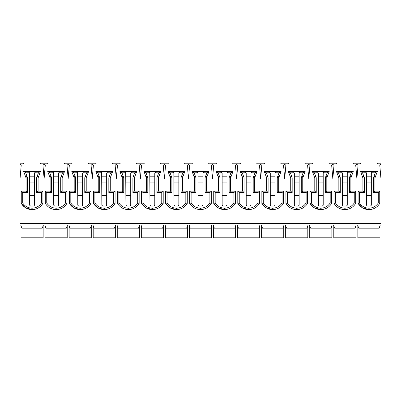 <?xml version="1.0" encoding="UTF-8"?>
<svg xmlns="http://www.w3.org/2000/svg" width="401" height="401" viewBox="0 0 401 401"><rect width="100%" height="100%" fill="white"/><g stroke="black" fill="none" stroke-linecap="round" stroke-linejoin="round"><path stroke-width="0.6" d="M358.093 203.387C360.599 207.382 364.208 209.462 368.92 209.628L368.92 208.184C364.905 208.054 361.777 206.32 359.537 202.986L358.093 203.387L358.093 191.117L362.905 191.117L362.905 177.979L360.499 171.387L377.341 171.387L374.935 177.979L374.935 191.117L379.747 191.117L379.747 203.387C377.241 207.382 373.632 209.462 368.92 209.628L362.258 207.708L358.093 203.387L359.537 202.986C361.777 206.32 364.905 208.054 368.92 208.184C372.935 208.054 376.063 206.32 378.303 202.986L378.303 192.56L373.491 192.56L373.491 177.723L375.276 172.831L371.521 172.831L371.326 173.362L371.326 205.217L370.509 206.034L367.331 206.034L366.514 205.217L366.319 172.831L362.564 172.831L364.349 177.723L364.349 192.56L359.537 192.56L359.537 202.986L359.537 192.56L364.349 192.56L364.349 177.723C363.476 175.608 362.995 175.693 362.905 177.979L362.905 191.117L364.349 192.56L362.905 191.117L358.093 191.117L359.537 192.56L358.093 191.117L358.093 203.387C360.599 207.382 364.208 209.462 368.92 209.628C373.632 209.462 377.241 207.382 379.747 203.387L378.303 202.986C376.063 206.32 372.935 208.054 368.92 208.184L368.92 209.628M334.033 203.387C336.539 207.382 340.148 209.462 344.86 209.628L344.86 208.184C340.845 208.054 337.717 206.32 335.477 202.986L334.033 203.387L334.033 191.117L338.845 191.117L338.845 177.979L336.439 171.387L353.281 171.387L350.875 177.979L350.875 191.117L355.687 191.117L355.687 203.387C353.181 207.382 349.572 209.462 344.86 209.628C340.148 209.462 336.539 207.382 334.033 203.387L335.477 202.986C337.717 206.32 340.845 208.054 344.86 208.184C348.875 208.054 352.003 206.32 354.243 202.986L354.243 192.56L349.431 192.56L349.431 177.723L351.216 172.831L347.461 172.831L347.266 173.362L347.266 205.217L346.449 206.034L343.271 206.034L342.454 205.217L342.259 172.831L338.504 172.831L340.289 177.723L340.289 192.56L335.477 192.56L335.477 202.986L335.477 192.56L340.289 192.56L340.289 177.723C339.416 175.608 338.935 175.693 338.845 177.979L338.845 191.117L340.289 192.56L338.845 191.117L334.033 191.117L335.477 192.56L334.033 191.117L334.033 203.387M309.973 203.387C312.479 207.382 316.088 209.462 320.8 209.628L320.8 208.184C316.785 208.054 313.657 206.32 311.417 202.986L309.973 203.387L309.973 191.117L314.785 191.117L314.785 177.979L312.379 171.387L329.221 171.387L326.815 177.979L326.815 191.117L331.627 191.117L331.627 203.387C329.121 207.382 325.512 209.462 320.8 209.628L314.138 207.708L309.973 203.387L311.417 202.986C313.657 206.32 316.785 208.054 320.8 208.184C324.815 208.054 327.943 206.32 330.183 202.986L330.183 192.56L325.371 192.56L325.371 177.723L327.156 172.831L323.401 172.831L323.206 173.362L323.206 205.217L322.389 206.034L319.211 206.034L318.394 205.217L318.199 172.831L314.444 172.831L316.229 177.723L316.229 192.56L311.417 192.56L311.417 202.986L311.417 192.56L316.229 192.56L316.229 177.723C315.356 175.608 314.875 175.693 314.785 177.979L314.785 191.117L316.229 192.56L314.785 191.117L309.973 191.117L311.417 192.56L309.973 191.117L309.973 203.387C312.479 207.382 316.088 209.462 320.8 209.628C325.512 209.462 329.121 207.382 331.627 203.387L330.183 202.986C327.943 206.32 324.815 208.054 320.8 208.184L320.8 209.628M285.913 203.387C288.419 207.382 292.028 209.462 296.74 209.628L296.74 208.184C292.725 208.054 289.597 206.32 287.357 202.986L285.913 203.387L285.913 191.117L290.725 191.117L290.725 177.979L288.319 171.387L305.161 171.387L302.755 177.979L302.755 191.117L307.567 191.117L307.567 203.387C305.061 207.382 301.452 209.462 296.74 209.628C292.028 209.462 288.419 207.382 285.913 203.387L287.357 202.986C289.597 206.32 292.725 208.054 296.74 208.184C300.755 208.054 303.883 206.32 306.123 202.986L306.123 192.56L301.311 192.56L301.311 177.723L303.096 172.831L299.341 172.831L299.146 173.362L299.146 205.217L298.329 206.034L295.151 206.034L294.334 205.217L294.139 172.831L290.384 172.831L292.169 177.723L292.169 192.56L287.357 192.56L287.357 202.986L287.357 192.56L292.169 192.56L292.169 177.723C291.296 175.608 290.815 175.693 290.725 177.979L290.725 191.117L292.169 192.56L290.725 191.117L285.913 191.117L287.357 192.56L285.913 191.117L285.913 203.387M261.853 203.387C264.359 207.382 267.968 209.462 272.68 209.628L272.68 208.184C268.665 208.054 265.537 206.32 263.297 202.986L261.853 203.387L261.853 191.117L266.665 191.117L266.665 177.979L264.259 171.387L281.101 171.387L278.695 177.979L278.695 191.117L283.507 191.117L283.507 203.387C281.001 207.382 277.392 209.462 272.68 209.628L266.018 207.708L261.853 203.387L263.297 202.986C265.537 206.32 268.665 208.054 272.68 208.184C276.695 208.054 279.823 206.32 282.063 202.986L282.063 192.56L277.251 192.56L277.251 177.723L279.036 172.831L275.281 172.831L275.086 173.362L275.086 205.217L274.269 206.034L271.091 206.034L270.274 205.217L270.079 172.831L266.324 172.831L268.109 177.723L268.109 192.56L263.297 192.56L263.297 202.986L263.297 192.56L268.109 192.56L268.109 177.723C267.236 175.608 266.755 175.693 266.665 177.979L266.665 191.117L268.109 192.56L266.665 191.117L261.853 191.117L263.297 192.56L261.853 191.117L261.853 203.387C264.359 207.382 267.968 209.462 272.68 209.628C277.392 209.462 281.001 207.382 283.507 203.387L282.063 202.986C279.823 206.32 276.695 208.054 272.68 208.184L272.68 209.628M237.793 203.387C240.299 207.382 243.908 209.462 248.62 209.628L248.62 208.184C244.605 208.054 241.477 206.32 239.237 202.986L237.793 203.387L237.793 191.117L242.605 191.117L242.605 177.979L240.199 171.387L257.041 171.387L254.635 177.979L254.635 191.117L259.447 191.117L259.447 203.387C256.941 207.382 253.332 209.462 248.62 209.628L241.958 207.708L237.793 203.387L239.237 202.986C241.477 206.32 244.605 208.054 248.62 208.184C252.635 208.054 255.763 206.32 258.003 202.986L258.003 192.56L253.191 192.56L253.191 177.723L254.976 172.831L251.221 172.831L251.026 173.362L251.026 205.217L250.209 206.034L247.031 206.034L246.214 205.217L246.019 172.831L242.264 172.831L244.049 177.723L244.049 192.56L239.237 192.56L239.237 202.986L239.237 192.56L244.049 192.56L244.049 177.723C243.176 175.608 242.695 175.693 242.605 177.979L242.605 191.117L244.049 192.56L242.605 191.117L237.793 191.117L239.237 192.56L237.793 191.117L237.793 203.387C240.299 207.382 243.908 209.462 248.62 209.628C253.332 209.462 256.941 207.382 259.447 203.387L258.003 202.986C255.763 206.32 252.635 208.054 248.62 208.184L248.62 209.628M213.733 203.387C216.239 207.382 219.848 209.462 224.56 209.628L224.56 208.184C220.545 208.054 217.417 206.32 215.177 202.986L213.733 203.387L213.733 191.117L218.545 191.117L218.545 177.979L216.139 171.387L232.981 171.387L230.575 177.979L230.575 191.117L235.387 191.117L235.387 203.387C232.881 207.382 229.272 209.462 224.56 209.628L217.898 207.708L213.733 203.387L215.177 202.986C217.417 206.32 220.545 208.054 224.56 208.184C228.575 208.054 231.703 206.32 233.943 202.986L233.943 192.56L229.131 192.56L229.131 177.723L230.916 172.831L227.161 172.831L226.966 173.362L226.966 205.217L226.149 206.034L222.971 206.034L222.154 205.217L221.959 172.831L218.204 172.831L219.989 177.723L219.989 192.56L215.177 192.56L215.177 202.986L215.177 192.56L219.989 192.56L219.989 177.723C219.116 175.608 218.635 175.693 218.545 177.979L218.545 191.117L219.989 192.56L218.545 191.117L213.733 191.117L215.177 192.56L213.733 191.117L213.733 203.387C216.239 207.382 219.848 209.462 224.56 209.628C229.272 209.462 232.881 207.382 235.387 203.387L233.943 202.986C231.703 206.32 228.575 208.054 224.56 208.184L224.56 209.628M189.673 203.387C192.179 207.382 195.788 209.462 200.5 209.628L200.5 208.184C196.485 208.054 193.357 206.32 191.117 202.986L189.673 203.387L189.673 191.117L194.485 191.117L194.485 177.979L192.079 171.387L208.921 171.387L206.515 177.979L206.515 191.117L211.327 191.117L211.327 203.387C208.821 207.382 205.212 209.462 200.5 209.628C195.788 209.462 192.179 207.382 189.673 203.387L191.117 202.986C193.357 206.32 196.485 208.054 200.5 208.184C204.515 208.054 207.643 206.32 209.883 202.986L209.883 192.56L205.071 192.56L205.071 177.723L206.856 172.831L203.101 172.831L202.906 173.362L202.906 205.217L202.089 206.034L198.911 206.034L198.094 205.217L197.899 172.831L194.144 172.831L195.929 177.723L195.929 192.56L191.117 192.56L191.117 202.986L191.117 192.56L195.929 192.56L195.929 177.723C195.056 175.608 194.575 175.693 194.485 177.979L194.485 191.117L195.929 192.56L194.485 191.117L189.673 191.117L191.117 192.56L189.673 191.117L189.673 203.387M165.613 203.387C168.119 207.382 171.728 209.462 176.44 209.628L176.44 208.184C172.425 208.054 169.297 206.32 167.057 202.986L165.613 203.387L165.613 191.117L170.425 191.117L170.425 177.979L168.019 171.387L184.861 171.387L182.455 177.979L182.455 191.117L187.267 191.117L187.267 203.387C184.761 207.382 181.152 209.462 176.44 209.628L169.778 207.708L165.613 203.387L167.057 202.986C169.297 206.32 172.425 208.054 176.44 208.184C180.455 208.054 183.583 206.32 185.823 202.986L185.823 192.56L181.011 192.56L181.011 177.723L182.796 172.831L179.041 172.831L178.846 173.362L178.846 205.217L178.029 206.034L174.851 206.034L174.034 205.217L173.839 172.831L170.084 172.831L171.869 177.723L171.869 192.56L167.057 192.56L167.057 202.986L167.057 192.56L171.869 192.56L171.869 177.723C170.996 175.608 170.515 175.693 170.425 177.979L170.425 191.117L171.869 192.56L170.425 191.117L165.613 191.117L167.057 192.56L165.613 191.117L165.613 203.387C168.119 207.382 171.728 209.462 176.44 209.628C181.152 209.462 184.761 207.382 187.267 203.387L185.823 202.986C183.583 206.32 180.455 208.054 176.44 208.184L176.44 209.628M141.553 203.387C144.059 207.382 147.668 209.462 152.38 209.628L152.38 208.184C148.365 208.054 145.237 206.32 142.997 202.986L141.553 203.387L141.553 191.117L146.365 191.117L146.365 177.979L143.959 171.387L160.801 171.387L158.395 177.979L158.395 191.117L163.207 191.117L163.207 203.387C160.701 207.382 157.092 209.462 152.38 209.628C147.668 209.462 144.059 207.382 141.553 203.387L142.997 202.986C145.237 206.32 148.365 208.054 152.38 208.184C156.395 208.054 159.523 206.32 161.763 202.986L161.763 192.56L156.951 192.56L156.951 177.723L158.736 172.831L154.981 172.831L154.786 173.362L154.786 205.217L153.969 206.034L150.791 206.034L149.974 205.217L149.779 172.831L146.024 172.831L147.809 177.723L147.809 192.56L142.997 192.56L142.997 202.986L142.997 192.56L147.809 192.56L147.809 177.723C146.936 175.608 146.455 175.693 146.365 177.979L146.365 191.117L147.809 192.56L146.365 191.117L141.553 191.117L142.997 192.56L141.553 191.117L141.553 203.387L145.989 207.873L153.062 209.613M117.493 203.387C119.999 207.382 123.608 209.462 128.32 209.628L128.32 208.184C124.305 208.054 121.177 206.32 118.937 202.986L117.493 203.387L117.493 191.117L122.305 191.117L122.305 177.979L119.899 171.387L136.741 171.387L134.335 177.979L134.335 191.117L139.147 191.117L139.147 203.387C136.641 207.382 133.032 209.462 128.32 209.628C123.608 209.462 119.999 207.382 117.493 203.387L118.937 202.986C121.177 206.32 124.305 208.054 128.32 208.184C132.335 208.054 135.463 206.32 137.703 202.986L137.703 192.56L132.891 192.56L132.891 177.723L134.676 172.831L130.921 172.831L130.726 173.362L130.726 205.217L129.909 206.034L126.731 206.034L125.914 205.217L125.719 172.831L121.964 172.831L123.749 177.723L123.749 192.56L118.937 192.56L118.937 202.986L118.937 192.56L123.749 192.56L123.749 177.723C122.876 175.608 122.395 175.693 122.305 177.979L122.305 191.117L123.749 192.56L122.305 191.117L117.493 191.117L118.937 192.56L117.493 191.117L117.493 203.387M93.433 203.387C95.939 207.382 99.548 209.462 104.26 209.628L104.26 208.184C100.245 208.054 97.117 206.32 94.877 202.986L93.433 203.387L93.433 191.117L98.245 191.117L98.245 177.979L95.839 171.387L112.681 171.387L110.275 177.979L110.275 191.117L115.087 191.117L115.087 203.387C112.581 207.382 108.972 209.462 104.26 209.628L97.598 207.708L93.433 203.387L94.877 202.986C97.117 206.32 100.245 208.054 104.26 208.184C108.275 208.054 111.403 206.32 113.643 202.986L113.643 192.56L108.831 192.56L108.831 177.723L110.616 172.831L106.861 172.831L106.666 173.362L106.666 205.217L105.849 206.034L102.671 206.034L101.854 205.217L101.659 172.831L97.904 172.831L99.689 177.723L99.689 192.56L94.877 192.56L94.877 202.986L94.877 192.56L99.689 192.56L99.689 177.723C98.816 175.608 98.335 175.693 98.245 177.979L98.245 191.117L99.689 192.56L98.245 191.117L93.433 191.117L94.877 192.56L93.433 191.117L93.433 203.387C95.939 207.382 99.548 209.462 104.26 209.628C108.972 209.462 112.581 207.382 115.087 203.387L113.643 202.986C111.403 206.32 108.275 208.054 104.26 208.184L104.26 209.628M69.373 203.387C71.879 207.382 75.488 209.462 80.2 209.628L80.2 208.184C76.185 208.054 73.057 206.32 70.817 202.986L69.373 203.387L69.373 191.117L74.185 191.117L74.185 177.979L71.779 171.387L88.621 171.387L86.215 177.979L86.215 191.117L91.027 191.117L91.027 203.387C88.521 207.382 84.912 209.462 80.2 209.628L73.538 207.708L69.373 203.387L70.817 202.986C73.057 206.32 76.185 208.054 80.2 208.184C84.215 208.054 87.343 206.32 89.583 202.986L89.583 192.56L84.771 192.56L84.771 177.723L86.556 172.831L82.801 172.831L82.606 173.362L82.606 205.217L81.789 206.034L78.611 206.034L77.794 205.217L77.599 172.831L73.844 172.831L75.629 177.723L75.629 192.56L70.817 192.56L70.817 202.986L70.817 192.56L75.629 192.56L75.629 177.723C74.756 175.608 74.275 175.693 74.185 177.979L74.185 191.117L75.629 192.56L74.185 191.117L69.373 191.117L70.817 192.56L69.373 191.117L69.373 203.387C71.879 207.382 75.488 209.462 80.2 209.628C84.912 209.462 88.521 207.382 91.027 203.387L89.583 202.986C87.343 206.32 84.215 208.054 80.2 208.184L80.2 209.628M45.313 203.387C47.819 207.382 51.428 209.462 56.14 209.628L56.14 208.184C52.125 208.054 48.997 206.32 46.757 202.986L45.313 203.387L45.313 191.117L50.125 191.117L50.125 177.979L47.719 171.387L64.561 171.387L62.155 177.979L62.155 191.117L66.967 191.117L66.967 203.387C64.461 207.382 60.852 209.462 56.14 209.628C51.428 209.462 47.819 207.382 45.313 203.387L46.757 202.986C48.997 206.32 52.125 208.054 56.14 208.184C60.155 208.054 63.283 206.32 65.523 202.986L65.523 192.56L60.711 192.56L60.711 177.723L62.496 172.831L58.741 172.831L58.546 173.362L58.546 205.217L57.729 206.034L54.551 206.034L53.734 205.217L53.539 172.831L49.784 172.831L51.569 177.723L51.569 192.56L46.757 192.56L46.757 202.986L46.757 192.56L51.569 192.56L51.569 177.723C50.696 175.608 50.215 175.693 50.125 177.979L50.125 191.117L51.569 192.56L50.125 191.117L45.313 191.117L46.757 192.56L45.313 191.117L45.313 203.387M21.253 203.387C23.759 207.382 27.368 209.462 32.08 209.628L32.08 208.184C28.065 208.054 24.937 206.32 22.697 202.986L21.253 203.387L21.253 191.117L26.065 191.117L26.065 177.979L23.659 171.387L40.501 171.387L38.095 177.979L38.095 191.117L42.907 191.117L42.907 203.387C40.401 207.382 36.792 209.462 32.08 209.628L25.418 207.708L21.253 203.387L22.697 202.986C24.937 206.32 28.065 208.054 32.08 208.184C36.095 208.054 39.223 206.32 41.463 202.986L41.463 192.56L36.651 192.56L36.651 177.723L38.436 172.831L34.681 172.831L34.486 173.362L34.486 205.217L33.669 206.034L30.491 206.034L29.674 205.217L29.479 172.831L25.724 172.831L27.509 177.723L27.509 192.56L22.697 192.56L22.697 202.986L22.697 192.56L27.509 192.56L27.509 177.723C26.636 175.608 26.155 175.693 26.065 177.979L26.065 191.117L27.509 192.56L26.065 191.117L21.253 191.117L22.697 192.56L21.253 191.117L21.253 203.387C23.759 207.382 27.368 209.462 32.08 209.628C36.792 209.462 40.401 207.382 42.907 203.387L41.463 202.986C39.223 206.32 36.095 208.054 32.08 208.184L32.08 209.628M358.043 165.423L356.89 164.169L358.043 165.423L356.89 178.605L355.737 165.423L356.89 164.169L355.737 165.423L356.89 178.605L358.043 165.423M333.983 165.423L332.83 164.169L333.983 165.423L332.83 178.605L331.677 165.423L332.83 164.169L331.677 165.423L332.83 178.605L333.983 165.423M309.923 165.423L308.77 164.169L309.923 165.423L308.77 178.605L307.617 165.423L308.77 164.169L307.617 165.423L308.77 178.605L309.923 165.423M285.863 165.423L284.71 164.169L285.863 165.423L284.71 178.605L283.557 165.423L284.71 164.169L283.557 165.423L284.71 178.605L285.863 165.423M261.803 165.423L260.65 164.169L261.803 165.423L260.65 178.605L259.497 165.423L260.65 164.169L259.497 165.423L260.65 178.605L261.803 165.423M237.743 165.423L236.59 164.169L237.743 165.423L236.59 178.605L235.437 165.423L236.59 164.169L235.437 165.423L236.59 178.605L237.743 165.423M213.683 165.423L212.53 164.169L213.683 165.423L212.53 178.605L211.377 165.423L212.53 164.169L211.377 165.423L212.53 178.605L213.683 165.423M189.623 165.423L188.47 164.169L189.623 165.423L188.47 178.605L187.317 165.423L188.47 164.169L187.317 165.423L188.47 178.605L189.623 165.423M165.563 165.423L164.41 164.169L165.563 165.423L164.41 178.605L163.257 165.423L164.41 164.169L163.257 165.423L164.41 178.605L165.563 165.423M141.503 165.423L140.35 164.169L141.503 165.423L140.35 178.605L139.197 165.423L140.35 164.169L139.197 165.423L140.35 178.605L141.503 165.423M117.443 165.423L116.29 164.169L117.443 165.423L116.29 178.605L115.137 165.423L116.29 164.169L115.137 165.423L116.29 178.605L117.443 165.423M93.383 165.423L92.23 164.169L93.383 165.423L92.23 178.605L91.077 165.423L92.23 164.169L91.077 165.423L92.23 178.605L93.383 165.423M69.323 165.423L68.17 164.169L69.323 165.423L68.17 178.605L67.017 165.423L68.17 164.169L67.017 165.423L68.17 178.605L69.323 165.423M45.263 165.423L44.11 164.169L45.263 165.423L44.11 178.605L42.957 165.423L44.11 164.169L42.957 165.423L44.11 178.605L45.263 165.423M371.326 176.199L366.514 176.199L371.326 176.199M366.514 195.447L371.326 195.447L366.514 195.447M371.326 182.936L366.514 182.936L371.326 182.936M376.835 163.929L361.005 163.929L360.258 163.207L353.522 163.207L352.775 163.929L336.945 163.929L336.198 163.207L329.462 163.207L328.715 163.929L312.885 163.929L312.138 163.207L305.402 163.207L304.655 163.929L288.825 163.929L288.078 163.207L281.342 163.207L280.595 163.929L264.765 163.929L264.018 163.207L257.282 163.207L256.535 163.929L240.705 163.929L239.958 163.207L233.222 163.207L232.475 163.929L216.645 163.929L215.898 163.207L209.162 163.207L208.415 163.929L192.585 163.929L191.838 163.207L185.102 163.207L184.355 163.929L168.525 163.929L167.778 163.207L161.042 163.207L160.295 163.929L144.465 163.929L143.718 163.207L136.982 163.207L136.235 163.929L120.405 163.929L119.658 163.207L112.922 163.207L112.175 163.929L96.345 163.929L95.598 163.207L88.862 163.207L88.115 163.929L72.285 163.929L71.538 163.207L64.802 163.207L64.055 163.929L48.225 163.929L47.478 163.207L40.742 163.207L39.995 163.929L24.165 163.929L23.418 163.207L20.05 163.207L20.05 164.169L21.203 165.423L20.05 178.605L20.05 223.357L380.95 223.357L380.95 178.605L379.797 165.423L380.95 164.169L380.95 163.207L377.582 163.207L376.835 163.929L377.582 163.207L380.95 163.207L380.95 164.169L379.797 165.423L380.95 178.605L380.95 225.041L380.95 223.357L20.05 223.357L20.05 178.605L21.203 165.423L20.05 164.169L20.05 163.207L23.418 163.207L24.165 163.929L39.995 163.929L40.742 163.207L47.478 163.207L48.225 163.929L64.055 163.929L64.802 163.207L71.538 163.207L72.285 163.929L88.115 163.929L88.862 163.207L95.598 163.207L96.345 163.929L112.175 163.929L112.922 163.207L119.658 163.207L120.405 163.929L136.235 163.929L136.982 163.207L143.718 163.207L144.465 163.929L160.295 163.929L161.042 163.207L167.778 163.207L168.525 163.929L184.355 163.929L185.102 163.207L191.838 163.207L192.585 163.929L208.415 163.929L209.162 163.207L215.898 163.207L216.645 163.929L232.475 163.929L233.222 163.207L239.958 163.207L240.705 163.929L256.535 163.929L257.282 163.207L264.018 163.207L264.765 163.929L280.595 163.929L281.342 163.207L288.078 163.207L288.825 163.929L304.655 163.929L305.402 163.207L312.138 163.207L312.885 163.929L328.715 163.929L329.462 163.207L336.198 163.207L336.945 163.929L352.775 163.929L353.522 163.207L360.258 163.207L361.005 163.929L376.835 163.929M201.182 209.613L200.5 209.628C205.212 209.462 208.821 207.382 211.327 203.387L209.883 202.986C207.643 206.32 204.515 208.054 200.5 208.184L200.5 209.628M379.988 237.793L357.852 237.793L379.988 237.793L379.988 226.004L379.988 237.793M379.115 228.169L358.725 228.169L357.587 225.041L358.725 228.169L379.115 228.169L380.253 225.041L379.115 228.169M347.266 176.199L342.454 176.199L347.266 176.199M342.454 195.447L347.266 195.447L342.454 195.447M347.266 182.936L342.454 182.936L347.266 182.936M355.928 237.793L333.792 237.793L355.928 237.793L355.928 226.004L355.928 237.793M355.055 228.169L334.665 228.169L333.527 225.041L334.665 228.169L355.055 228.169L356.193 225.041L355.055 228.169M323.206 176.199L318.394 176.199L323.206 176.199M318.394 195.447L323.206 195.447L318.394 195.447M323.206 182.936L318.394 182.936L323.206 182.936M331.868 237.793L309.732 237.793L331.868 237.793L331.868 226.004L331.868 237.793M330.995 228.169L310.605 228.169L309.467 225.041L310.605 228.169L330.995 228.169L332.133 225.041L330.995 228.169M299.146 176.199L294.334 176.199L299.146 176.199M294.334 195.447L299.146 195.447L294.334 195.447M299.146 182.936L294.334 182.936L299.146 182.936M307.808 237.793L285.672 237.793L307.808 237.793L307.808 226.004L307.808 237.793M306.935 228.169L286.545 228.169L285.407 225.041L286.545 228.169L306.935 228.169L308.073 225.041L306.935 228.169M275.086 176.199L270.274 176.199L275.086 176.199M270.274 195.447L275.086 195.447L270.274 195.447M275.086 182.936L270.274 182.936L275.086 182.936M283.748 237.793L261.612 237.793L283.748 237.793L283.748 226.004L283.748 237.793M282.875 228.169L262.485 228.169L261.347 225.041L262.485 228.169L282.875 228.169L284.013 225.041L282.875 228.169M251.026 176.199L246.214 176.199L251.026 176.199M246.214 195.447L251.026 195.447L246.214 195.447M251.026 182.936L246.214 182.936L251.026 182.936M259.688 237.793L237.552 237.793L259.688 237.793L259.688 226.004L259.688 237.793M258.815 228.169L238.425 228.169L237.287 225.041L238.425 228.169L258.815 228.169L259.953 225.041L258.815 228.169M226.966 176.199L222.154 176.199L226.966 176.199M222.154 195.447L226.966 195.447L222.154 195.447M226.966 182.936L222.154 182.936L226.966 182.936M235.628 237.793L213.492 237.793L235.628 237.793L235.628 226.004L235.628 237.793M234.755 228.169L214.365 228.169L213.227 225.041L214.365 228.169L234.755 228.169L235.893 225.041L234.755 228.169M202.906 176.199L198.094 176.199L202.906 176.199M198.094 195.447L202.906 195.447L198.094 195.447M202.906 182.936L198.094 182.936L202.906 182.936M211.568 237.793L189.432 237.793L211.568 237.793L211.568 226.004L211.568 237.793M210.695 228.169L190.305 228.169L189.167 225.041L190.305 228.169L210.695 228.169L211.833 225.041L210.695 228.169M178.846 176.199L174.034 176.199L178.846 176.199M174.034 195.447L178.846 195.447L174.034 195.447M178.846 182.936L174.034 182.936L178.846 182.936M187.508 237.793L165.372 237.793L187.508 237.793L187.508 226.004L187.508 237.793M186.635 228.169L166.245 228.169L165.107 225.041L166.245 228.169L186.635 228.169L187.773 225.041L186.635 228.169M154.786 176.199L149.974 176.199L154.786 176.199M149.974 195.447L154.786 195.447L149.974 195.447M154.786 182.936L149.974 182.936L154.786 182.936M163.448 237.793L141.312 237.793L163.448 237.793L163.448 226.004L163.448 237.793M162.575 228.169L142.185 228.169L141.047 225.041L142.185 228.169L162.575 228.169L163.713 225.041L162.575 228.169M130.726 176.199L125.914 176.199L130.726 176.199M125.914 195.447L130.726 195.447L125.914 195.447M130.726 182.936L125.914 182.936L130.726 182.936M139.388 237.793L117.252 237.793L139.388 237.793L139.388 226.004L139.388 237.793M138.515 228.169L118.125 228.169L116.987 225.041L118.125 228.169L138.515 228.169L139.653 225.041L138.515 228.169M106.666 176.199L101.854 176.199L106.666 176.199M101.854 195.447L106.666 195.447L101.854 195.447M106.666 182.936L101.854 182.936L106.666 182.936M115.328 237.793L93.192 237.793L115.328 237.793L115.328 226.004L115.328 237.793M114.455 228.169L94.065 228.169L92.927 225.041L94.065 228.169L114.455 228.169L115.593 225.041L114.455 228.169M82.606 176.199L77.794 176.199L82.606 176.199M77.794 195.447L82.606 195.447L77.794 195.447M82.606 182.936L77.794 182.936L82.606 182.936M91.268 237.793L69.132 237.793L91.268 237.793L91.268 226.004L91.268 237.793M90.395 228.169L70.005 228.169L68.867 225.041L70.005 228.169L90.395 228.169L91.533 225.041L90.395 228.169M58.546 176.199L53.734 176.199L58.546 176.199M53.734 195.447L58.546 195.447L53.734 195.447M58.546 182.936L53.734 182.936L58.546 182.936M67.208 237.793L45.072 237.793L67.208 237.793L67.208 226.004L67.208 237.793M66.335 228.169L45.945 228.169L44.807 225.041L43.413 225.041L42.275 228.169L21.885 228.169L20.747 225.041L20.05 225.041L20.05 223.357L20.05 225.041L20.747 225.041L21.885 228.169L42.275 228.169L43.413 225.041L44.807 225.041L45.945 228.169L66.335 228.169L67.473 225.041L66.335 228.169M34.486 176.199L29.674 176.199L34.486 176.199M29.674 195.447L34.486 195.447L29.674 195.447M34.486 182.936L29.674 182.936L34.486 182.936M43.148 237.793L21.012 237.793L43.148 237.793L43.148 226.004L43.148 237.793M67.473 225.041L68.867 225.041L67.473 225.041M91.533 225.041L92.927 225.041L91.533 225.041M115.593 225.041L116.987 225.041L115.593 225.041M139.653 225.041L141.047 225.041L139.653 225.041M163.713 225.041L165.107 225.041L163.713 225.041M187.773 225.041L189.167 225.041L187.773 225.041M211.833 225.041L213.227 225.041L211.833 225.041M235.893 225.041L237.287 225.041L235.893 225.041M259.953 225.041L261.347 225.041L259.953 225.041M284.013 225.041L285.407 225.041L284.013 225.041M308.073 225.041L309.467 225.041L308.073 225.041M332.133 225.041L333.527 225.041L332.133 225.041M356.193 225.041L357.587 225.041L356.193 225.041M380.253 225.041L380.95 225.041L380.253 225.041M34.486 205.217L34.486 173.362L35.514 171.387L28.646 171.387L29.674 173.362L29.674 205.217L30.491 206.034L33.669 206.034L34.486 205.217M34.732 172.776L38.436 172.831L40.501 171.387L35.514 171.387L34.681 172.831M29.479 172.831L28.646 171.387L23.659 171.387L25.724 172.831L29.418 172.766L29.674 173.362L29.428 172.776M41.463 202.986L42.907 203.387L42.907 191.117L41.463 192.56L41.463 202.986M41.463 192.56L42.907 191.117L38.095 191.117L36.651 192.56L41.463 192.56M36.651 192.56L38.095 191.117L38.095 177.979C38.005 175.693 37.524 175.608 36.651 177.723L36.651 192.56M25.724 172.831L23.659 171.387L26.065 177.979C26.155 175.693 26.636 175.608 27.509 177.723L25.724 172.831M36.651 177.723C37.524 175.608 38.005 175.693 38.095 177.979L40.501 171.387L38.436 172.831L36.651 177.723M58.546 205.217L58.546 173.362L59.574 171.387L52.706 171.387L53.734 173.362L53.734 205.217L54.551 206.034L57.729 206.034L58.546 205.217M58.792 172.776L62.496 172.831L64.561 171.387L59.574 171.387L58.741 172.831M53.539 172.831L52.706 171.387L47.719 171.387L49.784 172.831L53.478 172.766L53.734 173.362L53.488 172.776M56.14 208.184L56.14 209.628C60.852 209.462 64.461 207.382 66.967 203.387L65.523 202.986C63.283 206.32 60.155 208.054 56.14 208.184M65.523 202.986L66.967 203.387L66.967 191.117L65.523 192.56L65.523 202.986M65.523 192.56L66.967 191.117L62.155 191.117L60.711 192.56L65.523 192.56M60.711 192.56L62.155 191.117L62.155 177.979C62.065 175.693 61.584 175.608 60.711 177.723L60.711 192.56M49.784 172.831L47.719 171.387L50.125 177.979C50.215 175.693 50.696 175.608 51.569 177.723L49.784 172.831M60.711 177.723C61.584 175.608 62.065 175.693 62.155 177.979L64.561 171.387L62.496 172.831L60.711 177.723M82.606 205.217L82.606 173.362L83.634 171.387L76.766 171.387L77.794 173.362L77.794 205.217L78.611 206.034L81.789 206.034L82.606 205.217M82.852 172.776L86.556 172.831L88.621 171.387L83.634 171.387L82.801 172.831M77.599 172.831L76.766 171.387L71.779 171.387L73.844 172.831L77.538 172.766L77.794 173.362L77.548 172.776M89.583 202.986L91.027 203.387L91.027 191.117L89.583 192.56L89.583 202.986M89.583 192.56L91.027 191.117L86.215 191.117L84.771 192.56L89.583 192.56M84.771 192.56L86.215 191.117L86.215 177.979C86.125 175.693 85.644 175.608 84.771 177.723L84.771 192.56M73.844 172.831L71.779 171.387L74.185 177.979C74.275 175.693 74.756 175.608 75.629 177.723L73.844 172.831M84.771 177.723C85.644 175.608 86.125 175.693 86.215 177.979L88.621 171.387L86.556 172.831L84.771 177.723M106.666 205.217L106.666 173.362L107.694 171.387L100.826 171.387L101.854 173.362L101.854 205.217L102.671 206.034L105.849 206.034L106.666 205.217M106.912 172.776L110.616 172.831L112.681 171.387L107.694 171.387L106.861 172.831M101.659 172.831L100.826 171.387L95.839 171.387L97.904 172.831L101.598 172.766L101.854 173.362L101.608 172.776M113.643 202.986L115.087 203.387L115.087 191.117L113.643 192.56L113.643 202.986M113.643 192.56L115.087 191.117L110.275 191.117L108.831 192.56L113.643 192.56M108.831 192.56L110.275 191.117L110.275 177.979C110.185 175.693 109.704 175.608 108.831 177.723L108.831 192.56M97.904 172.831L95.839 171.387L98.245 177.979C98.335 175.693 98.816 175.608 99.689 177.723L97.904 172.831M108.831 177.723C109.704 175.608 110.185 175.693 110.275 177.979L112.681 171.387L110.616 172.831L108.831 177.723M130.726 205.217L130.726 173.362L131.754 171.387L124.886 171.387L125.914 173.362L125.914 205.217L126.731 206.034L129.909 206.034L130.726 205.217M130.972 172.776L134.676 172.831L136.741 171.387L131.754 171.387L130.921 172.831M125.719 172.831L124.886 171.387L119.899 171.387L121.964 172.831L125.658 172.766L125.914 173.362L125.668 172.776M128.32 208.184L128.32 209.628C133.032 209.462 136.641 207.382 139.147 203.387L137.703 202.986C135.463 206.32 132.335 208.054 128.32 208.184M137.703 202.986L139.147 203.387L139.147 191.117L137.703 192.56L137.703 202.986M137.703 192.56L139.147 191.117L134.335 191.117L132.891 192.56L137.703 192.56M132.891 192.56L134.335 191.117L134.335 177.979C134.245 175.693 133.764 175.608 132.891 177.723L132.891 192.56M121.964 172.831L119.899 171.387L122.305 177.979C122.395 175.693 122.876 175.608 123.749 177.723L121.964 172.831M132.891 177.723C133.764 175.608 134.245 175.693 134.335 177.979L136.741 171.387L134.676 172.831L132.891 177.723M154.786 205.217L154.786 173.362L155.814 171.387L148.946 171.387L149.974 173.362L149.974 205.217L150.791 206.034L153.969 206.034L154.786 205.217M155.032 172.776L158.736 172.831L160.801 171.387L155.814 171.387L154.981 172.831M149.779 172.831L148.946 171.387L143.959 171.387L146.024 172.831L149.718 172.766L149.974 173.362L149.728 172.776M152.38 208.184L152.38 209.628C157.092 209.462 160.701 207.382 163.207 203.387L161.763 202.986C159.523 206.32 156.395 208.054 152.38 208.184M161.763 202.986L163.207 203.387L163.207 191.117L161.763 192.56L161.763 202.986M161.763 192.56L163.207 191.117L158.395 191.117L156.951 192.56L161.763 192.56M156.951 192.56L158.395 191.117L158.395 177.979C158.305 175.693 157.824 175.608 156.951 177.723L156.951 192.56M146.024 172.831L143.959 171.387L146.365 177.979C146.455 175.693 146.936 175.608 147.809 177.723L146.024 172.831M156.951 177.723C157.824 175.608 158.305 175.693 158.395 177.979L160.801 171.387L158.736 172.831L156.951 177.723M178.846 205.217L178.846 173.362L179.874 171.387L173.006 171.387L174.034 173.362L174.034 205.217L174.851 206.034L178.029 206.034L178.846 205.217M179.102 172.766L178.846 173.362L179.102 172.766L182.796 172.831L184.861 171.387L179.874 171.387L179.102 172.766M174.034 173.362L173.778 172.766L174.034 173.362M173.839 172.831L173.006 171.387L168.019 171.387L170.084 172.831L173.778 172.766M185.823 202.986L187.267 203.387L187.267 191.117L185.823 192.56L185.823 202.986M185.823 192.56L187.267 191.117L182.455 191.117L181.011 192.56L185.823 192.56M181.011 192.56L182.455 191.117L182.455 177.979C182.365 175.693 181.884 175.608 181.011 177.723L181.011 192.56M170.084 172.831L168.019 171.387L170.425 177.979C170.515 175.693 170.996 175.608 171.869 177.723L170.084 172.831M181.011 177.723C181.884 175.608 182.365 175.693 182.455 177.979L184.861 171.387L182.796 172.831L181.011 177.723M202.906 205.217L202.906 173.362L203.934 171.387L197.066 171.387L198.094 173.362L198.094 205.217L198.911 206.034L202.089 206.034L202.906 205.217M203.162 172.766L202.906 173.362L203.162 172.766L206.856 172.831L208.921 171.387L203.934 171.387L203.162 172.766M198.094 173.362L197.838 172.766L198.094 173.362M197.899 172.831L197.066 171.387L192.079 171.387L194.144 172.831L197.838 172.766M209.883 202.986L211.327 203.387L211.327 191.117L209.883 192.56L209.883 202.986M209.883 192.56L211.327 191.117L206.515 191.117L205.071 192.56L209.883 192.56M205.071 192.56L206.515 191.117L206.515 177.979C206.425 175.693 205.944 175.608 205.071 177.723L205.071 192.56M194.144 172.831L192.079 171.387L194.485 177.979C194.575 175.693 195.056 175.608 195.929 177.723L194.144 172.831M205.071 177.723C205.944 175.608 206.425 175.693 206.515 177.979L208.921 171.387L206.856 172.831L205.071 177.723M226.966 205.217L226.966 173.362L227.994 171.387L221.126 171.387L222.154 173.362L222.154 205.217L222.971 206.034L226.149 206.034L226.966 205.217M227.222 172.766L226.966 173.362L227.222 172.766L230.916 172.831L232.981 171.387L227.994 171.387L227.222 172.766M222.154 173.362L221.898 172.766L222.154 173.362M221.959 172.831L221.126 171.387L216.139 171.387L218.204 172.831L221.898 172.766M233.943 202.986L235.387 203.387L235.387 191.117L233.943 192.56L233.943 202.986M233.943 192.56L235.387 191.117L230.575 191.117L229.131 192.56L233.943 192.56M229.131 192.56L230.575 191.117L230.575 177.979C230.485 175.693 230.004 175.608 229.131 177.723L229.131 192.56M218.204 172.831L216.139 171.387L218.545 177.979C218.635 175.693 219.116 175.608 219.989 177.723L218.204 172.831M229.131 177.723C230.004 175.608 230.485 175.693 230.575 177.979L232.981 171.387L230.916 172.831L229.131 177.723M251.026 205.217L251.026 173.362L252.054 171.387L245.186 171.387L246.214 173.362L246.214 205.217L247.031 206.034L250.209 206.034L251.026 205.217M251.272 172.776L254.976 172.831L257.041 171.387L252.054 171.387L251.221 172.831M246.019 172.831L245.186 171.387L240.199 171.387L242.264 172.831L245.958 172.766L246.214 173.362L245.968 172.776M258.003 202.986L259.447 203.387L259.447 191.117L258.003 192.56L258.003 202.986M258.003 192.56L259.447 191.117L254.635 191.117L253.191 192.56L258.003 192.56M253.191 192.56L254.635 191.117L254.635 177.979C254.545 175.693 254.064 175.608 253.191 177.723L253.191 192.56M242.264 172.831L240.199 171.387L242.605 177.979C242.695 175.693 243.176 175.608 244.049 177.723L242.264 172.831M253.191 177.723C254.064 175.608 254.545 175.693 254.635 177.979L257.041 171.387L254.976 172.831L253.191 177.723M275.086 205.217L275.086 173.362L276.114 171.387L269.246 171.387L270.274 173.362L270.274 205.217L271.091 206.034L274.269 206.034L275.086 205.217M275.332 172.776L279.036 172.831L281.101 171.387L276.114 171.387L275.281 172.831M270.079 172.831L269.246 171.387L264.259 171.387L266.324 172.831L270.018 172.766L270.274 173.362L270.028 172.776M282.063 202.986L283.507 203.387L283.507 191.117L282.063 192.56L282.063 202.986M282.063 192.56L283.507 191.117L278.695 191.117L277.251 192.56L282.063 192.56M277.251 192.56L278.695 191.117L278.695 177.979C278.605 175.693 278.124 175.608 277.251 177.723L277.251 192.56M266.324 172.831L264.259 171.387L266.665 177.979C266.755 175.693 267.236 175.608 268.109 177.723L266.324 172.831M277.251 177.723C278.124 175.608 278.605 175.693 278.695 177.979L281.101 171.387L279.036 172.831L277.251 177.723M299.146 205.217L299.146 173.362L300.174 171.387L293.306 171.387L294.334 173.362L294.334 205.217L295.151 206.034L298.329 206.034L299.146 205.217M299.402 172.766L303.096 172.831L305.161 171.387L300.174 171.387L299.341 172.831M294.334 173.362L294.078 172.766L294.334 173.362M294.139 172.831L293.306 171.387L288.319 171.387L290.384 172.831L294.078 172.766M296.74 208.184L296.74 209.628C301.452 209.462 305.061 207.382 307.567 203.387L306.123 202.986C303.883 206.32 300.755 208.054 296.74 208.184M306.123 202.986L307.567 203.387L307.567 191.117L306.123 192.56L306.123 202.986M306.123 192.56L307.567 191.117L302.755 191.117L301.311 192.56L306.123 192.56M301.311 192.56L302.755 191.117L302.755 177.979C302.665 175.693 302.184 175.608 301.311 177.723L301.311 192.56M290.384 172.831L288.319 171.387L290.725 177.979C290.815 175.693 291.296 175.608 292.169 177.723L290.384 172.831M301.311 177.723C302.184 175.608 302.665 175.693 302.755 177.979L305.161 171.387L303.096 172.831L301.311 177.723M323.206 205.217L323.206 173.362L324.234 171.387L317.366 171.387L318.394 173.362L318.394 205.217L319.211 206.034L322.389 206.034L323.206 205.217M323.452 172.776L327.156 172.831L329.221 171.387L324.234 171.387L323.401 172.831M318.394 173.362L318.138 172.766L318.394 173.362M318.199 172.831L317.366 171.387L312.379 171.387L314.444 172.831L318.138 172.766M330.183 202.986L331.627 203.387L331.627 191.117L330.183 192.56L330.183 202.986M330.183 192.56L331.627 191.117L326.815 191.117L325.371 192.56L330.183 192.56M325.371 192.56L326.815 191.117L326.815 177.979C326.725 175.693 326.244 175.608 325.371 177.723L325.371 192.56M314.444 172.831L312.379 171.387L314.785 177.979C314.875 175.693 315.356 175.608 316.229 177.723L314.444 172.831M325.371 177.723C326.244 175.608 326.725 175.693 326.815 177.979L329.221 171.387L327.156 172.831L325.371 177.723M347.266 205.217L347.266 173.362L348.294 171.387L341.426 171.387L342.454 173.362L342.454 205.217L343.271 206.034L346.449 206.034L347.266 205.217M347.522 172.766L351.216 172.831L353.281 171.387L348.294 171.387L347.461 172.831M342.259 172.831L341.426 171.387L336.439 171.387L338.504 172.831L342.198 172.766L342.454 173.362L342.208 172.776M344.86 208.184L344.86 209.628C349.572 209.462 353.181 207.382 355.687 203.387L354.243 202.986C352.003 206.32 348.875 208.054 344.86 208.184M354.243 202.986L355.687 203.387L355.687 191.117L354.243 192.56L354.243 202.986M354.243 192.56L355.687 191.117L350.875 191.117L349.431 192.56L354.243 192.56M349.431 192.56L350.875 191.117L350.875 177.979C350.785 175.693 350.304 175.608 349.431 177.723L349.431 192.56M338.504 172.831L336.439 171.387L338.845 177.979C338.935 175.693 339.416 175.608 340.289 177.723L338.504 172.831M349.431 177.723C350.304 175.608 350.785 175.693 350.875 177.979L353.281 171.387L351.216 172.831L349.431 177.723M371.326 205.217L371.326 173.362L372.354 171.387L365.486 171.387L366.514 173.362L366.514 205.217L367.331 206.034L370.509 206.034L371.326 205.217M371.582 172.766L375.276 172.831L377.341 171.387L372.354 171.387L371.521 172.831M366.319 172.831L365.486 171.387L360.499 171.387L362.564 172.831L366.258 172.766L366.514 173.362L366.268 172.776M378.303 202.986L379.747 203.387L379.747 191.117L378.303 192.56L378.303 202.986M378.303 192.56L379.747 191.117L374.935 191.117L373.491 192.56L378.303 192.56M373.491 192.56L374.935 191.117L374.935 177.979C374.845 175.693 374.364 175.608 373.491 177.723L373.491 192.56M362.564 172.831L360.499 171.387L362.905 177.979C362.995 175.693 363.476 175.608 364.349 177.723L362.564 172.831M373.491 177.723C374.364 175.608 374.845 175.693 374.935 177.979L377.341 171.387L375.276 172.831L373.491 177.723M21.012 237.793L21.012 226.004M45.072 237.793L45.072 226.004M69.132 237.793L69.132 226.004M93.192 237.793L93.192 226.004M117.252 237.793L117.252 226.004M141.312 237.793L141.312 226.004M165.372 237.793L165.372 226.004M189.432 237.793L189.432 226.004M213.492 237.793L213.492 226.004M237.552 237.793L237.552 226.004M261.612 237.793L261.612 226.004M285.672 237.793L285.672 226.004M309.732 237.793L309.732 226.004M333.792 237.793L333.792 226.004M357.852 237.793L357.852 226.004"/></g></svg>
